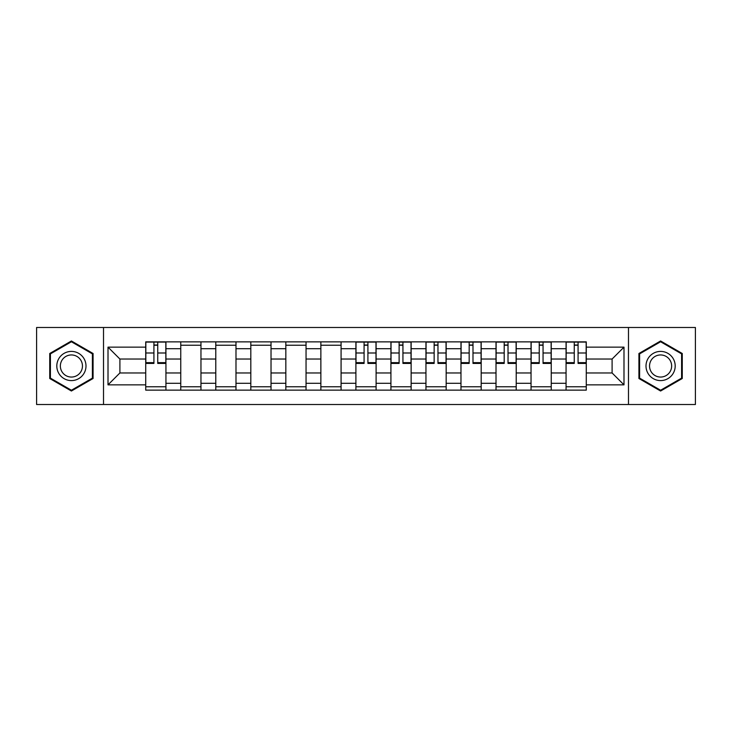 <?xml version="1.0" encoding="UTF-8"?>
<svg xmlns="http://www.w3.org/2000/svg" width="732" height="732" viewBox="0 0 732 732"><rect width="100%" height="100%" fill="white"/><g stroke="black" fill="none" stroke-linecap="round" stroke-linejoin="round"><path stroke-width="1.1" d="M628.486 404.512L695.4 404.512L695.4 327.488L36.6 327.488L36.6 404.512L628.486 404.512L628.486 327.488M180.758 390.138L180.758 348.707L165.935 348.707L165.935 390.138M165.935 348.707L165.935 341.862M180.758 348.707L180.758 341.862M200.961 341.862L200.961 390.138M215.784 390.138L215.784 341.862M235.988 341.862L235.988 390.138M250.811 390.138L250.811 341.862M271.023 341.862L271.023 390.138M285.837 390.138L285.837 341.862M306.049 341.862L306.049 390.138M320.863 390.138L320.863 341.862M341.075 341.862L341.075 390.138M355.898 390.138L355.898 341.862M376.102 341.862L376.102 390.138M390.925 390.138L390.925 341.862M411.137 341.862L411.137 390.138M425.951 390.138L425.951 341.862M446.163 341.862L446.163 390.138M460.977 390.138L460.977 341.862M481.189 341.862L481.189 390.138M496.012 390.138L496.012 341.862M516.216 341.862L516.216 390.138M531.039 390.138L531.039 341.862M551.242 341.862L551.242 390.138M566.065 390.138L566.065 341.862M566.065 372.963L551.242 372.963M531.039 372.963L516.216 372.963M496.012 372.963L481.189 372.963M460.977 372.963L446.163 372.963M425.951 372.963L411.137 372.963M390.925 372.963L376.102 372.963M355.898 372.963L341.075 372.963M320.863 372.963L306.049 372.963M285.837 372.963L271.023 372.963M250.811 372.963L235.988 372.963M215.784 372.963L200.961 372.963M180.758 372.963L165.935 372.963M566.065 359.037L551.242 359.037M531.039 359.037L516.216 359.037M496.012 359.037L481.189 359.037M460.977 359.037L446.163 359.037M425.951 359.037L411.137 359.037M390.925 359.037L376.102 359.037M355.898 359.037L341.075 359.037M320.863 359.037L306.049 359.037M285.837 359.037L271.023 359.037M250.811 359.037L235.988 359.037M215.784 359.037L200.961 359.037M180.758 359.037L165.935 359.037M119.902 372.963L145.723 372.963L145.723 359.037L119.902 359.037L119.902 372.963L108.007 384.858L108.007 347.142L145.723 347.142L145.723 359.037M586.277 359.037L586.277 372.963L612.098 372.963L612.098 359.037L586.277 359.037L586.277 341.862L145.723 341.862L145.723 347.142M586.277 347.142L623.993 347.142L623.993 384.858L586.277 384.858L586.277 372.963M145.723 372.963L145.723 390.138L586.277 390.138L586.277 384.858M145.723 384.858L108.007 384.858M103.514 404.512L103.514 327.488M93.074 353.492L71.407 340.984L49.739 353.492L49.739 378.508L71.407 391.016L93.074 378.508L93.074 353.492M682.261 353.492L660.593 340.984L638.926 353.492L638.926 378.508L660.593 391.016L682.261 378.508L682.261 353.492M165.935 386.771L145.723 386.771M153.921 345.23L157.737 345.23M200.961 386.771L180.758 386.771M180.758 345.23L200.961 345.23M235.988 386.771L215.784 386.771M215.784 345.23L235.988 345.23M271.023 386.771L250.811 386.771M250.811 345.23L271.023 345.23M306.049 386.771L285.837 386.771M285.837 345.23L306.049 345.23M341.075 386.771L320.863 386.771M320.863 345.23L341.075 345.23M376.102 386.771L355.898 386.771M364.088 345.23L367.912 345.23M411.137 386.771L390.925 386.771M399.123 345.23L402.939 345.23M446.163 386.771L425.951 386.771M434.149 345.23L437.965 345.23M481.189 386.771L460.977 386.771M469.175 345.23L472.991 345.23M516.216 386.771L496.012 386.771M504.202 345.23L508.017 345.23M551.242 386.771L531.039 386.771M539.237 345.23L543.053 345.23M586.277 386.771L566.065 386.771M574.263 345.23L578.079 345.23M108.007 347.142L119.902 359.037M612.098 372.963L623.993 384.858M612.098 359.037L623.993 347.142M157.737 363.42L157.737 342.091L165.825 342.091L165.825 363.42L157.737 363.42M153.921 345.01L157.737 345.01M153.921 342.091L145.842 342.091L145.842 363.42L153.921 363.42L153.921 342.091L157.737 342.091M58.761 373.302A14.594 14.594 0 0 0 78.699 378.636A14.594 14.594 0 0 0 84.043 358.698A14.594 14.594 0 0 0 64.105 353.364A14.594 14.594 0 0 0 58.761 373.302M61.836 371.527A11.053 11.053 0 0 0 76.933 375.571A11.053 11.053 0 0 0 80.978 360.473A11.053 11.053 0 0 0 65.88 356.429A11.053 11.053 0 0 0 61.836 371.527M71.407 341.762L92.397 353.876L92.397 378.124L71.407 390.238L50.407 378.124L50.407 353.876L71.407 341.762M647.957 373.302A14.594 14.594 0 0 0 667.895 378.636A14.594 14.594 0 0 0 673.239 358.698A14.594 14.594 0 0 0 653.301 353.364A14.594 14.594 0 0 0 647.957 373.302M651.023 371.527A11.053 11.053 0 0 0 666.12 375.571A11.053 11.053 0 0 0 670.164 360.473A11.053 11.053 0 0 0 655.067 356.429A11.053 11.053 0 0 0 651.023 371.527M660.593 341.762L681.593 353.876L681.593 378.124L660.593 390.238L639.603 378.124L639.603 353.876L660.593 341.762M367.912 363.42L367.912 342.091L375.992 342.091L375.992 363.42L367.912 363.42M364.088 345.01L367.912 345.01M364.088 342.091L356.008 342.091L356.008 363.42L364.088 363.42L364.088 342.091L367.912 342.091M402.939 363.42L402.939 342.091L411.018 342.091L411.018 363.42L402.939 363.42M399.123 345.01L402.939 345.01M399.123 342.091L391.034 342.091L391.034 363.42L399.123 363.42L399.123 342.091L402.939 342.091M437.965 363.42L437.965 342.091L446.044 342.091L446.044 363.42L437.965 363.42M434.149 345.01L437.965 345.01M434.149 342.091L426.061 342.091L426.061 363.42L434.149 363.42L434.149 342.091L437.965 342.091M472.991 363.42L472.991 342.091L481.08 342.091L481.08 363.42L472.991 363.42M469.175 345.01L472.991 345.01M469.175 342.091L461.096 342.091L461.096 363.42L469.175 363.42L469.175 342.091L472.991 342.091M508.017 363.42L508.017 342.091L516.106 342.091L516.106 363.42L508.017 363.42M504.202 345.01L508.017 345.01M504.202 342.091L496.122 342.091L496.122 363.42L504.202 363.42L504.202 342.091L508.017 342.091M543.053 363.42L543.053 342.091L551.132 342.091L551.132 363.42L543.053 363.42M539.237 345.01L543.053 345.01M539.237 342.091L531.148 342.091L531.148 363.42L539.237 363.42L539.237 342.091L543.053 342.091M578.079 363.42L578.079 342.091L586.158 342.091L586.158 363.42L578.079 363.42M574.263 345.01L578.079 345.01M574.263 342.091L566.175 342.091L566.175 363.42L574.263 363.42L574.263 342.091L578.079 342.091M531.039 348.707L516.216 348.707M496.012 348.707L481.189 348.707M460.977 348.707L446.163 348.707M425.951 348.707L411.137 348.707M390.925 348.707L376.102 348.707M355.898 348.707L341.075 348.707M320.863 348.707L306.049 348.707M285.837 348.707L271.023 348.707M250.811 348.707L235.988 348.707M215.784 348.707L200.961 348.707M566.065 348.707L551.242 348.707M531.039 383.293L516.216 383.293M496.012 383.293L481.189 383.293M460.977 383.293L446.163 383.293M425.951 383.293L411.137 383.293M390.925 383.293L376.102 383.293M355.898 383.293L341.075 383.293M320.863 383.293L306.049 383.293M285.837 383.293L271.023 383.293M250.811 383.293L235.988 383.293M215.784 383.293L200.961 383.293M180.758 383.293L165.935 383.293M566.065 383.293L551.242 383.293M157.737 362.642L165.825 362.642M157.737 352.989L165.825 352.989M145.842 362.642L153.921 362.642M145.842 352.989L153.921 352.989M367.912 362.642L375.992 362.642M367.912 352.989L375.992 352.989M356.008 362.642L364.088 362.642M356.008 352.989L364.088 352.989M402.939 362.642L411.018 362.642M402.939 352.989L411.018 352.989M391.034 362.642L399.123 362.642M391.034 352.989L399.123 352.989M437.965 362.642L446.044 362.642M437.965 352.989L446.044 352.989M426.061 362.642L434.149 362.642M426.061 352.989L434.149 352.989M472.991 362.642L481.08 362.642M472.991 352.989L481.08 352.989M461.096 362.642L469.175 362.642M461.096 352.989L469.175 352.989M508.017 362.642L516.106 362.642M508.017 352.989L516.106 352.989M496.122 362.642L504.202 362.642M496.122 352.989L504.202 352.989M543.053 362.642L551.132 362.642M543.053 352.989L551.132 352.989M531.148 362.642L539.237 362.642M531.148 352.989L539.237 352.989M578.079 362.642L586.158 362.642M578.079 352.989L586.158 352.989M566.175 362.642L574.263 362.642M566.175 352.989L574.263 352.989"/></g></svg>
